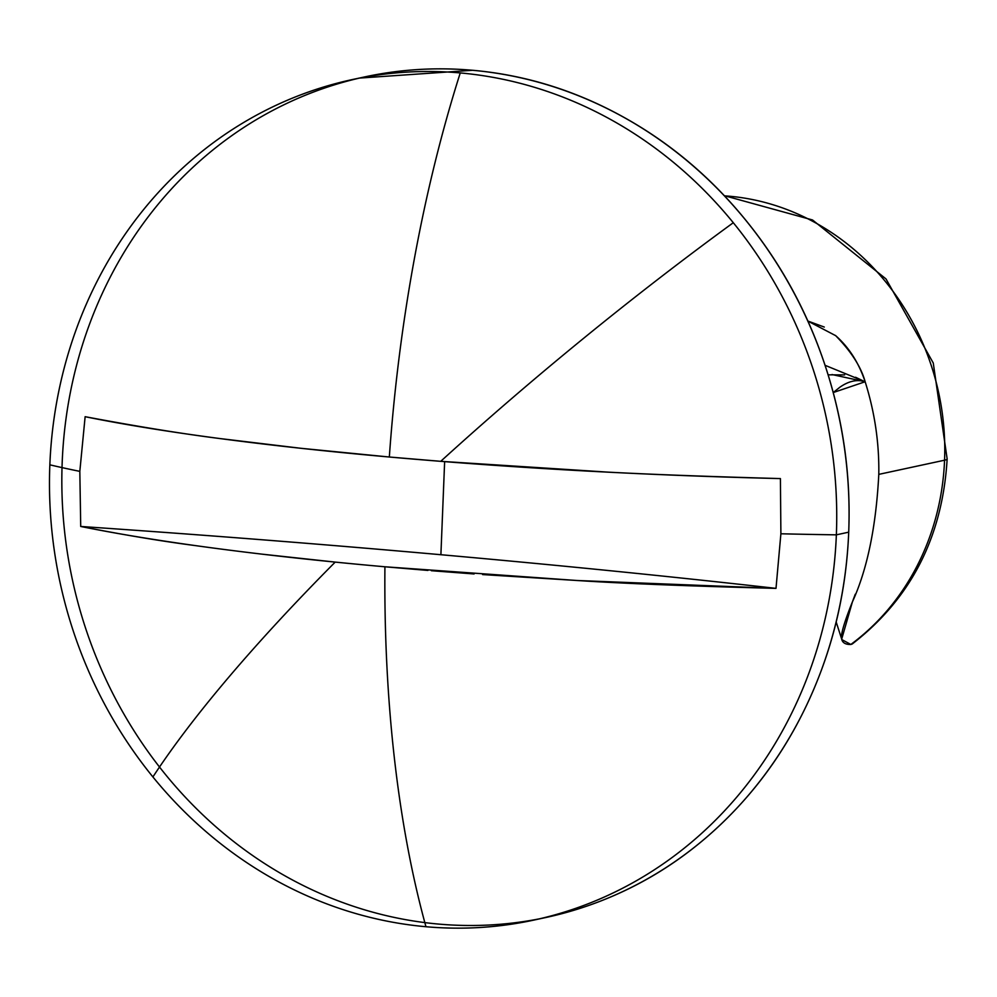 <?xml version="1.0" encoding="UTF-8"?>
<svg xmlns="http://www.w3.org/2000/svg" width="997" height="997" viewBox="0 0 997 997"><rect width="100%" height="100%" fill="white"/><g stroke="black" fill="none" stroke-linecap="round" stroke-linejoin="round"><path stroke-width="1.5" d="M194.328 545.459C161.065 541.122 123.192 534.791 80.72 526.466L79.822 471.369A724.906 81.218 -177.7 0 1 49.85 464.826A429.944 391.858 77.8 0 1 374.81 75.46A429.944 391.858 77.8 0 1 460.253 72.931A724.906 287.036 95.1 0 0 389.329 457.012A722.8 80.981 2.3 0 0 440.736 461.324A724.906 145.537 -39.2 0 1 733.293 222.717A429.944 391.858 -102.2 0 0 460.253 72.931A429.944 391.858 77.8 0 1 733.293 222.717A429.944 391.858 77.8 0 1 836.358 534.841L848.709 532.174A429.944 391.858 -102.2 0 0 387.16 72.806A429.944 391.858 -102.2 0 0 62.2 462.159A429.944 391.858 -102.2 0 0 523.749 921.54A429.944 391.858 -102.2 0 0 848.709 532.174L836.358 534.841A429.944 391.858 -102.2 0 0 733.293 222.717A724.906 145.537 140.8 0 0 440.736 461.324L608.556 472.167C651.365 474.435 708.655 476.578 780.414 478.585L780.888 533.781L776.002 588.367C689.438 586.124 623 583.494 576.69 580.478L482.585 574.571M427.9 570.434L384.917 566.782A724.906 287.036 95.1 0 0 425.956 926.724A429.944 391.858 77.8 0 1 152.902 776.937A429.944 391.858 -102.2 0 0 425.956 926.724A724.906 287.036 -84.9 0 1 384.917 566.782A722.8 80.981 -177.7 0 1 335.204 562.096A724.906 145.537 140.8 0 0 152.902 776.937A429.944 391.858 77.8 0 1 49.85 464.826A724.906 81.218 2.3 0 0 79.822 471.369L85.131 416.696C136.938 426.429 181.803 433.707 219.701 438.53L300.882 448.289L389.329 457.012A724.906 287.036 -84.9 0 1 460.253 72.931A429.944 391.858 -102.2 0 0 49.85 464.826A429.944 391.858 -102.2 0 0 152.902 776.937A724.906 145.537 -39.2 0 1 335.204 562.096L261.825 554.133M835.449 335.466L835.673 335.665C848.921 347.317 858.741 362.671 865.147 381.739C874.743 412.21 879.292 443.079 878.793 474.373L944.558 460.203A30.708 3.44 2.3 0 0 947.15 458.882A30.708 3.44 -177.7 0 1 944.558 460.203A245.686 223.914 77.8 0 1 850.827 644.473L852.211 644C910.872 598.674 942.514 536.984 947.15 458.932L933.267 363.02L886.009 278.936L812.53 219.976L724.283 195.661M807.869 321.046L824.27 327.053M855.252 594.224L852.398 601.914C846.229 617.268 842.627 628.222 841.605 634.777C840.72 641.407 843.786 644.648 850.827 644.473A245.686 223.914 -102.2 0 0 944.558 460.203A245.686 223.914 -102.2 0 0 770.419 203.986M724.433 195.848A245.686 223.914 77.8 0 1 944.558 460.203L878.793 474.373C879.292 443.079 874.743 412.21 865.147 381.739L825.055 365.301M440.898 554.718A2334.014 261.526 -177.7 0 1 776.002 588.367A2334.014 261.526 2.3 0 0 440.898 554.718L444.637 461.636L440.898 554.718C324.237 544.337 204.186 534.915 80.72 526.466L79.822 471.369L85.131 416.696C123.154 424.41 168.007 431.689 219.701 438.53C271.383 445.385 327.926 451.541 389.329 457.012L440.736 461.324C551.229 470.061 664.451 475.818 780.414 478.585L780.888 533.781A724.906 81.218 2.3 0 0 836.358 534.841A724.906 81.218 -177.7 0 1 780.888 533.781L776.002 588.367L576.69 580.478L384.917 566.782A722.8 80.981 2.3 0 1 335.204 562.096A722.8 80.981 2.3 0 1 80.72 526.466A2334.014 261.526 2.3 0 1 440.898 554.718M474.098 573.96L431.34 570.708M425.956 926.724A429.944 391.858 -102.2 0 0 836.358 534.841A429.944 391.858 77.8 0 1 511.399 924.194A429.944 391.858 77.8 0 1 425.956 926.724M590.112 904.964C639.152 887.592 682.92 860.536 721.404 823.784C759.888 787.032 790.16 743.401 812.219 692.878C834.265 642.355 846.441 588.791 848.709 532.174C850.977 475.569 843.188 420.223 825.342 366.148C807.483 312.061 780.925 263.37 745.656 220.063C710.387 176.743 669.099 142.11 621.792 116.163C574.484 90.216 524.746 74.912 472.603 70.276L359.182 78.102M807.882 321.084L835.673 335.665C851.214 351.53 861.047 366.884 865.147 381.739C857.146 379.172 848.709 381.016 839.81 387.272L833.23 392.556L865.147 381.739L832.021 374.548M852.734 643.613L850.827 644.473L841.842 639.588M841.705 639.077L852.398 601.914C867.253 569.412 876.051 526.902 878.793 474.373M828.121 374.835L844.633 374.897M855.588 377.265L862.654 380.655M364.877 76.869L352.527 79.536M533.682 920.131L546.032 917.464M836.184 621.991L841.742 639.264"/></g></svg>
